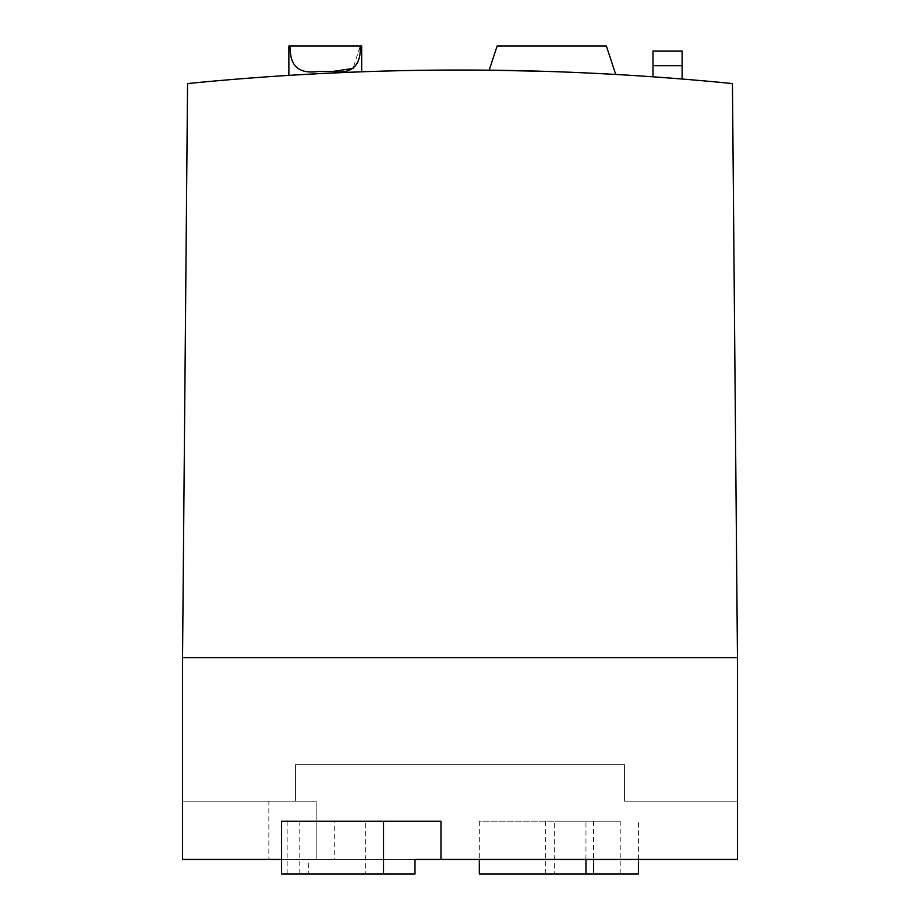 <?xml version="1.0" encoding="UTF-8"?>
<svg xmlns="http://www.w3.org/2000/svg" width="920" height="920" viewBox="0 0 920 920"><rect width="100%" height="100%" fill="white"/><g stroke="black" fill="none" stroke-linecap="round" stroke-linejoin="round"><path stroke-width="0.69" stroke-dasharray="4.6 3.45" d="M268.835 859.441L737.46 859.441L182.539 859.441L737.46 859.441L737.46 657.719L732.446 83.559C550.816 65.527 369.184 65.527 187.553 83.559L182.539 657.719L182.539 859.441L182.539 801.182L182.539 859.441L182.539 801.182L268.835 801.182L268.835 859.441L316.169 859.441L316.169 801.182L182.539 801.182L295.423 801.182L295.423 764.761L624.577 764.761L295.423 764.761L295.423 801.182L182.539 801.182L182.539 859.441L316.169 859.441L316.169 801.182L268.835 801.182M594.584 73.324L545.272 71.357L594.584 73.324M682.111 79.016A2750.535 2750.535 0 0 0 652.981 76.808L652.981 51.094L682.111 51.094L682.111 79.016M315.686 73.818L327.037 73.243M288.868 75.359L361.686 71.794M318.032 71.484L332.522 71.484M288.868 46L360.237 46L353.061 68.402M361.686 46L360.237 46M606.372 46L497.145 46M624.577 801.182L624.577 764.761L624.577 801.182L737.46 801.182L624.577 801.182M414.989 859.441L308.74 859.441L334.719 859.441L334.719 821.203L281.577 821.203M281.577 859.441L334.719 859.441M414.989 874L308.74 874L308.74 859.441M287.143 821.203L287.143 874L308.74 874M383.41 821.203L383.41 874M440.967 821.203L334.719 821.203M585.948 859.441L585.948 821.203L479.32 821.203L479.32 859.441M638.422 874L479.32 874M554.668 874L620.206 874L554.668 874L554.668 821.203L620.206 821.203L554.668 821.203M287.143 874L281.577 874M365.332 874L299.793 874L365.332 874L365.332 821.203L299.793 821.203L365.332 821.203M620.206 874L620.206 821.203M585.948 821.203L479.32 821.203M593.549 821.203L593.549 859.441M299.793 874L299.793 821.203M652.981 65.665L682.111 65.665M737.46 657.719L182.539 657.719M545.686 821.203L545.686 874M638.422 859.441L638.422 821.203"/><path stroke-width="1.38" d="M383.536 874L383.536 821.203L281.577 821.203L281.577 874L414.989 874L414.989 859.441L737.46 859.441L737.46 657.719L732.446 83.559C550.816 65.527 369.184 65.527 187.553 83.559L182.539 657.719L182.539 859.441L281.577 859.441M615.721 74.439L594.584 73.324L615.721 74.439L606.372 46L497.145 46L489.187 70.184L545.272 71.357L489.187 70.184M682.111 65.665L682.111 79.016A2750.535 2750.535 0 0 0 652.981 76.808L652.981 65.665L682.111 65.665L682.111 51.094L652.981 51.094L652.981 65.665M353.061 68.402L332.522 71.484C351.923 74.232 361.157 65.745 360.237 46L290.317 46C289.397 65.745 298.632 74.232 318.032 71.484C298.632 74.232 289.397 65.745 290.317 46L288.868 46L288.868 75.359L315.686 73.818M327.037 73.243L361.686 71.794L361.686 46L360.237 46M332.522 71.484L318.032 71.484M585.948 859.441L585.948 874L479.32 874L479.32 859.441M440.967 859.441L440.967 821.203L383.536 821.203M585.948 874L638.422 874L638.422 859.441M593.549 859.441L593.549 874M737.46 657.719L182.539 657.719"/></g></svg>
